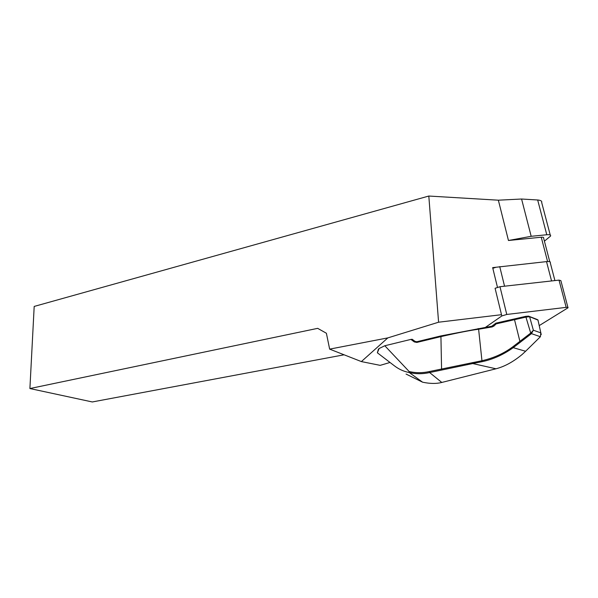<?xml version="1.0" encoding="UTF-8"?>
<svg xmlns="http://www.w3.org/2000/svg" width="598" height="598" viewBox="0 0 598 598"><rect width="100%" height="100%" fill="white"/><g stroke="black" fill="none" stroke-linecap="round" stroke-linejoin="round"><path stroke-width="0.9" d="M554.914 280.574L550.272 262.791C550.81 261.745 549.562 261.356 546.52 261.61L492.662 267.627L497.446 287.234M496.011 267.269L492.827 268.3M390.016 362.47L380.171 365.356L361.371 361.581L387.825 337.892L438.588 322.21L501.505 314.698M538.133 320.147L529.596 316.708L525.881 317.104L496.116 323.892L493.993 326L492.147 326.934L478.617 329.236C470.282 330.32 457.724 332.78 440.958 336.607L416.858 342.43L414.309 341.929L415.019 341.376L412.201 339.283L410.908 339.402L384.813 345.749L379.11 348.529L378.429 349.157L377.353 352.775L394.463 365.871C398.888 369.243 403.672 371.425 408.83 372.434L409.137 371.508C415.767 373.077 422.48 373.092 429.282 371.56L481.951 360.729C493.574 358.082 503.815 353.47 512.68 346.9L531.002 332.847L533.364 330.216L531.45 333.647L513.226 347.67L525.605 351.265L540.39 336.726L540.846 332.877L541.242 334.588M387.825 337.892L329.648 349.127L361.371 361.581M329.648 349.127L326.388 333.243L317.68 328.347L29.9 388.543L34.191 306.43L428.811 196.039L498.358 200.188L521.576 199.022L537.669 199.986C540.779 200.27 542.117 201.107 541.683 202.505M438.588 322.21L428.811 196.039M549.771 261.715L543.604 238.071C543.918 237.369 543.134 237.085 541.25 237.227L508.457 240.493L498.358 200.188M29.9 388.543L92.301 401.961L344.097 354.801M544.404 241.158L550.526 236.105C551.042 234.977 549.794 234.528 546.781 234.752L531.181 236.3L508.457 240.493M521.576 199.022L531.181 236.3M406.064 374.056L422.577 382.189C429.932 383.752 436.338 383.841 441.787 382.451L495.996 368.787L472.712 363.554L429.626 372.554C422.771 374.101 415.991 374.101 409.301 372.547L408.83 372.434M379.11 348.529L377.375 352.79M415.019 341.376L416.836 341.735L440.913 335.912L491.795 326.224L495.892 323.152L525.717 316.349L528.512 316.11L536.974 319.414M478.153 328.541L478.617 329.236L481.951 360.721M414.309 341.929L410.908 339.402M384.813 345.749L409.137 371.508M512.68 346.9L513.226 347.67C503.269 354.749 492.834 359.435 481.928 361.715L472.712 363.554L472.704 362.545M495.996 368.787C504.69 366.529 513.435 361.73 522.233 354.397L525.605 351.265M492.147 326.934L491.795 326.224M493.993 326L493.2 325.596M495.892 323.152L496.116 323.892M530.987 333.99L525.717 316.349M536.877 319.362L537.938 319.952L540.846 332.877L533.364 330.216L529.596 316.708L528.512 316.11M540.39 336.726L531.45 333.647L531.002 332.847M567.898 307.387L560.872 280.641L559.018 280.118L499.98 286.711L495.084 288.281L501.812 315.961L506.768 314.458L566.164 307.365C567.696 307.208 568.309 307.35 568.01 307.798L539.217 325.611M501.812 315.961L485.471 327.353M547.574 261.528L541.25 237.227M546.781 234.752L537.669 199.986M429.282 371.56L429.626 372.554L441.787 382.451M514.37 319.085L519.901 341.368L520.529 342.123M440.913 335.912L441.586 369.788M416.858 342.43L416.836 341.735M481.928 361.715L481.951 360.729M504.555 286.203L499.726 266.581M551.55 280.948L546.52 261.61M566.164 307.365L559.018 280.118M506.768 314.458L499.98 286.711M550.242 235.029L541.646 202.371M422.577 382.189L409.301 372.547M540.861 332.907L538.043 320.401"/></g></svg>
